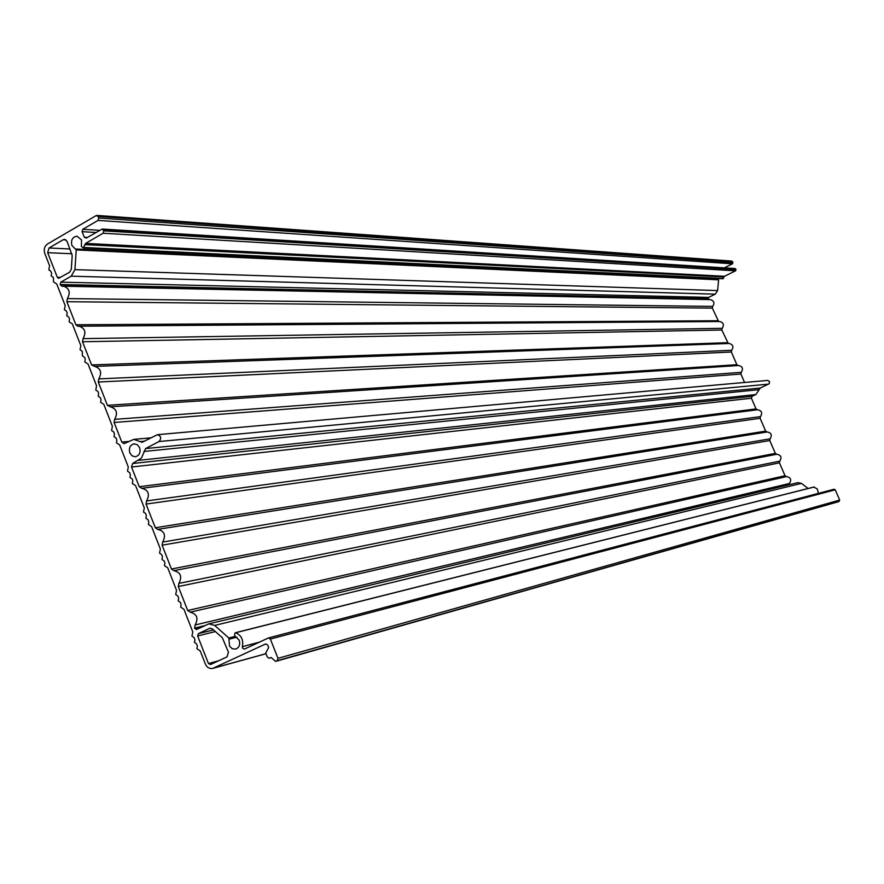 <?xml version="1.0" encoding="UTF-8"?>
<svg xmlns="http://www.w3.org/2000/svg" width="884" height="884" viewBox="0 0 884 884"><rect width="100%" height="100%" fill="white"/><g stroke="black" fill="none" stroke-linecap="round" stroke-linejoin="round"><path stroke-width="1.33" d="M141.86 488.299L757.588 409.756C761.71 410.607 762.682 412.883 760.483 416.596L760.118 418.298L765.677 431.116L767.157 431.967C771.345 432.784 772.329 435.072 770.13 438.818L769.765 440.53L775.334 453.382L776.815 454.243C781.014 455.083 782.009 457.371 779.798 461.117L779.434 462.818L785.025 475.714L786.506 476.587C790.727 477.437 791.721 479.736 789.5 483.471L789.014 484.763M208.867 623.839L214.646 625.43L228.834 637.994L229.553 646.226L232.315 648.757L235.719 649.077C239.244 647.541 240.415 644.602 239.21 640.248L234.68 635.751L234.735 633.496L235.652 632.756C241.376 635.298 243.619 639.928 242.382 646.657L242.448 648.016L244.304 649.132L268.482 637.939L270.36 639.055L277.996 658.326L277.233 660.679L275.62 661.409L271.123 657.486L269.311 658.282L267.41 657.166L265.73 652.933L268.67 647.563L267.664 645.022L265.775 643.906L212.724 668.403C209.464 668.989 207 667.519 205.331 663.983L200.226 650.933L196.911 648.712L197.364 645.707L196.303 643.596L194.436 642.381L194.922 640.06L194.259 637.762L191.961 636.06L192.778 631.894L183.938 609.275L180.634 607.087L181.121 604.766L180.469 602.479L178.17 600.788L178.656 598.468L178.004 596.181L175.717 594.501L176.535 590.335L167.739 567.837L164.457 565.683L164.932 563.362L164.28 561.086L162.004 559.428L162.457 556.423L161.407 554.345L159.562 553.163L160.369 548.997L151.617 526.632L148.357 524.51L148.832 522.179L148.18 519.914L145.915 518.278L146.368 515.273L145.319 513.206L143.484 512.057L144.291 507.891L135.584 485.636L132.346 483.548L132.788 480.542L132.169 478.962L129.915 477.349L130.39 475.028L129.749 472.774L127.506 471.161L128.29 466.995L119.638 444.862L116.412 442.807L116.887 440.475L116.246 438.232L114.003 436.641L114.478 434.32L113.837 432.077L111.594 430.486L112.39 426.32L103.782 404.297L100.577 402.275L101.041 399.955L100.4 397.723L98.179 396.154L98.643 393.822L98.002 391.59L95.781 390.021L96.566 385.855L88.002 363.954L84.82 361.965L85.251 358.97L84.643 357.412L82.433 355.876L82.256 351.324L80.046 349.777L80.82 345.611L72.3 323.831L69.14 321.864L69.571 318.87L68.554 316.87L66.764 315.809L67.195 312.803L66.178 310.803L64.399 309.743L65.173 305.577L56.698 283.908L53.548 281.985L53.371 277.454L51.184 275.952L51.615 272.946L50.598 270.968L48.83 269.918L49.592 265.752L44.764 253.399C43.57 249.376 44.476 246.249 47.482 244.017L96.146 215.597L98.113 216.414L98.754 218.017L98.047 220.403L82.787 229.299L82.102 231.663L84.3 237.255L86.256 238.083L102.268 229.044L103.826 230.857L103.13 233.232L85.604 243.387L83.251 247.94L81.405 246.437L81.516 239.862L76.996 236.205C72.455 236.978 70.753 240.061 71.891 245.443L76.223 249.929L74.941 269.642L71.228 276.173L60.797 282.151L60.245 284.825L62.167 286.339L63.648 286.217C69.438 288.35 70.676 292.482 67.383 298.593L66.852 301.709L75.88 324.771L77.891 326.318L79.118 326.196C85.074 328.262 86.389 332.406 83.052 338.638L82.521 341.754L91.593 364.937L94.665 366.396C100.798 368.374 102.179 372.54 98.809 378.893L98.279 382.01L107.395 405.314L110.29 406.817C116.6 408.706 118.058 412.883 114.655 419.359L114.113 422.475L121.782 442.077L124.036 443.669L133.749 439.392L142.07 442.298L157.451 434.685C161.109 436.044 161.639 438.331 159.054 441.536L145.606 448.564L141.451 458.045L132.6 463.514L131.539 467.006L139.252 486.719L141.76 488.311C148.446 490.001 150.048 494.211 146.589 500.941L146.037 504.068L155.308 527.748L157.717 529.383C164.512 531.03 166.17 535.262 162.678 542.069L162.126 545.185L171.441 568.998L173.872 570.655C180.712 572.368 182.38 576.622 178.866 583.407L178.303 586.534L187.673 610.468L190.115 612.159C196.999 613.938 198.668 618.214 195.132 624.977L194.568 628.093L196.491 629.541L208.867 623.839L797.932 482.62L801.445 483.393L808.098 488.487M813.81 487.106L817.192 488.841L818.474 493.349M268.725 637.894L834.098 489.239L835.236 489.802L839.712 500.068L838.131 501.803M96.897 215.42L731.797 261.078L732.935 262.515L732.482 263.808L724.305 267.863M102.268 229.044L735.035 268.537L735.996 269.532L735.543 270.824L724.526 276.272L722.78 278.67M716.692 278.449L718.604 279.819L717.653 290.582L715.266 294.151L708.681 297.4L708.228 298.682L709.056 299.599M63.648 286.217L710.438 299.632C714.051 300.803 714.802 303.068 712.681 306.405L712.327 308.118L718.67 321.522M79.118 326.196L719.819 321.522C723.532 322.638 724.316 324.914 722.184 328.318L721.83 330.019L728.317 343.511M94.665 366.396L729.223 343.478C733.035 344.539 733.875 346.815 731.72 350.285L731.355 351.998L736.869 364.694L737.985 365.545M738.328 365.534L738.659 365.501C742.571 366.495 743.444 368.772 741.278 372.33L740.914 374.031L744.571 382.474M157.451 434.685L767.688 380.418L769.522 381.501L769.224 383.678L760.262 388.054L755.875 394.529L752.096 396.308L751.411 398.22L756.041 408.905L757.444 409.767M67.062 241.387L72.201 255.553L71.306 269.277L69.659 272.184L58.587 278.327L57.316 277.322L47.67 252.68L49.029 247.984L63.195 239.73L64.598 239.387L67.062 241.387M228.47 652.226L226.989 656.889L210.48 664.569L208.436 663.53L197.64 635.95L198.37 633.629L209.873 628.237L212.447 628.955L222.326 637.707L228.47 652.226M129.815 452.884C128.633 448.022 130.07 445.006 134.125 443.834L137.374 444.751L139.65 447.735C140.832 452.564 139.407 455.58 135.385 456.774L132.103 455.879L129.815 452.884M218.635 660.779L208.436 663.53M215.398 631.563L197.64 635.95M213.53 629.905L198.37 633.629M266.029 653.663L213.508 668.116M838.375 501.736L275.808 661.342M839.236 501.361L277.233 660.679M839.712 500.068L277.996 658.326M835.236 489.802L270.36 639.055M259.321 642.171L242.382 646.657M814.208 487.007L235.652 632.756M236.912 637.176L229.078 639.176M235.354 636.336L228.834 637.994M801.445 483.393L214.646 625.43M203.165 626.402L194.701 628.447M204.779 625.64L194.568 628.093M789.5 483.471L195.132 624.977M786.506 476.587L190.115 612.159M785.025 475.714L187.673 610.468M779.434 462.818L178.303 586.534M779.798 461.117L178.866 583.407M776.815 454.243L173.872 570.655M775.334 453.382L171.441 568.998M769.765 440.53L162.126 545.185M770.13 438.818L162.678 542.069M767.157 431.967L157.717 529.383M765.677 431.116L155.308 527.748M760.118 418.298L146.037 504.068M760.483 416.596L146.589 500.941M756.041 408.905L139.252 486.719M751.411 398.22L131.539 467.006M752.096 396.308L132.6 463.514M755.875 394.529L138.666 460.354M759.19 389.645L143.893 451.459M760.262 388.054L145.606 448.564M768.627 384.131L159.054 441.536M144.678 441.16L140.026 441.591M128.556 441.447L121.782 442.077M740.914 374.031L114.113 422.475M741.278 372.33L114.655 419.359M736.869 364.694L107.395 405.314M731.355 351.998L98.279 382.01M731.72 350.285L98.809 378.893M727.322 342.683L91.593 364.937M721.83 330.019L82.521 341.754M722.184 328.318L83.052 338.638M717.797 320.737L75.88 324.771M712.327 308.118L66.852 301.709M712.681 306.405L67.383 298.593M708.305 298.858L60.245 284.825M708.228 298.682L60.123 284.493M708.681 297.4L60.797 282.151M715.266 294.151L71.228 276.173M717.653 290.582L74.941 269.642M718.604 279.819L76.223 249.929M718.25 279.3L75.637 248.99M732.549 261.631L98.113 216.414M732.935 262.515L98.754 218.017M732.482 263.808L98.047 220.403M99.638 230.326L82.787 229.299M95.914 232.481L82.102 231.663M87.394 237.431L84.3 237.255M735.797 269.09L103.505 230.05M735.996 269.532L103.826 230.857M735.543 270.824L103.13 233.232M724.526 276.272L85.604 243.387M724.018 276.957L84.798 244.636M723.444 278.515L83.925 247.487M181.872 252.57L83.648 247.829M210.403 628.17L209.386 628.413M65.935 239.873L63.195 239.73M70.046 248.979L49.029 247.984M71.913 253.741L47.67 252.68M60.554 277.41L57.316 277.322M266.051 653.718L212.724 668.403M838.264 501.781L275.62 661.409M834.098 489.239L268.482 637.939M813.998 487.007L235.299 632.745M757.588 409.756L141.76 488.311M151.02 437.823L133.749 439.392M738.659 365.501L110.29 406.817M723.024 278.758L83.251 247.94"/></g></svg>
